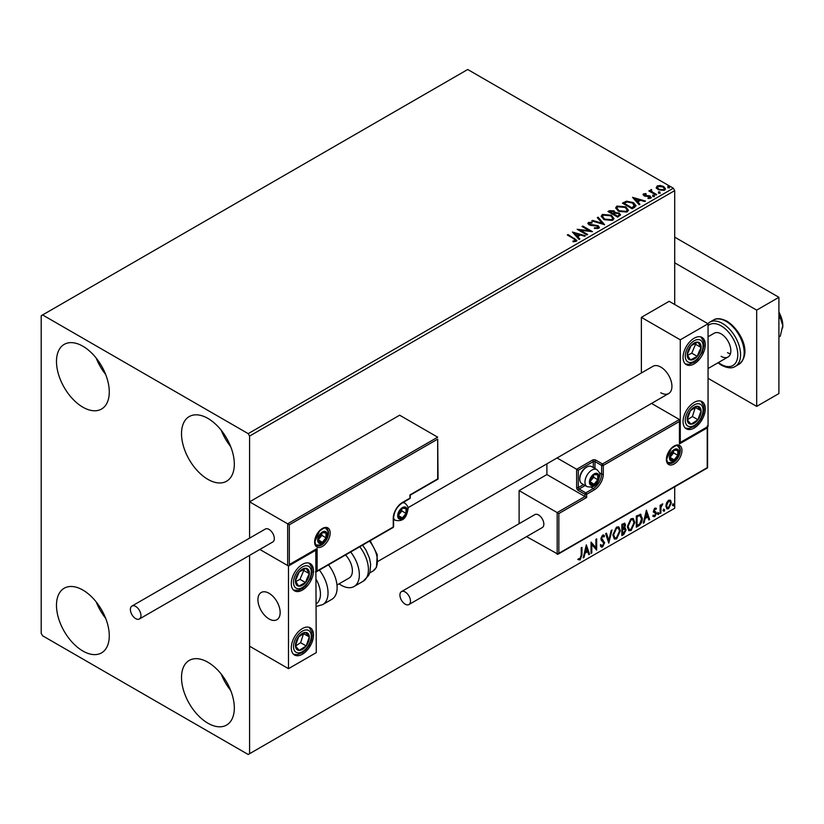 <?xml version="1.0" encoding="UTF-8"?>
<svg xmlns="http://www.w3.org/2000/svg" width="824" height="824" viewBox="0 0 824 824"><rect width="100%" height="100%" fill="white"/><g stroke="black" fill="none" stroke-linecap="round" stroke-linejoin="round"><path stroke-width="1.24" d="M207.916 723.215A37.327 21.548 60 0 1 183.525 690.316A37.327 21.548 60 0 1 189.252 660.405A37.327 21.548 60 0 1 207.916 662.259A37.327 21.548 60 0 1 232.306 695.147A37.327 21.548 60 0 1 226.579 725.069A37.327 21.548 60 0 1 207.916 723.215M230.689 690.471A37.327 21.548 60 0 1 221.265 674.145M82.874 407.19A37.327 21.548 60 0 1 58.494 374.292A37.327 21.548 60 0 1 64.21 344.381A37.327 21.548 60 0 1 82.874 346.224A37.327 21.548 60 0 1 107.264 379.122A37.327 21.548 60 0 1 101.548 409.034A37.327 21.548 60 0 1 82.874 407.19M105.647 374.436A37.327 21.548 60 0 1 96.223 358.121M207.916 479.372A37.327 21.548 60 0 1 183.525 446.474A37.327 21.548 60 0 1 189.252 416.563A37.327 21.548 60 0 1 207.916 418.417A37.327 21.548 60 0 1 232.306 451.315A37.327 21.548 60 0 1 226.579 481.226A37.327 21.548 60 0 1 207.916 479.372M230.689 446.629A37.327 21.548 60 0 1 221.265 430.303M82.874 651.022A37.327 21.548 60 0 1 58.494 618.134A37.327 21.548 60 0 1 64.21 588.223A37.327 21.548 60 0 1 82.874 590.066A37.327 21.548 60 0 1 107.264 622.965A37.327 21.548 60 0 1 101.548 652.876A37.327 21.548 60 0 1 82.874 651.022M105.647 618.278A37.327 21.548 60 0 1 96.223 601.963M674.712 304.519L674.712 190.622L249.59 436.061L248.199 433.651L673.321 188.212L467.713 69.504L41.2 315.747L41.2 633.378L42.591 635.788L248.199 754.496L249.59 753.692L249.59 555.376L249.59 646.212L288.493 668.676L316.282 652.629L315.788 549.68M666.585 502.743L668.604 500.219L670.623 500.415L671.344 502.908L668.604 508.717L666.976 508.872L665.864 506.08L666.585 502.743M670.231 500.086L671.344 502.908M660.127 513.465L660.127 505.256L660.879 504.834L660.879 506.039L662.743 503.886L660.992 507.399L660.879 513.033L660.127 513.465M654.946 508.109L656.388 508.449L655.945 509.397L654.987 509.088L654.266 510.612L656.388 513.404L654.812 516.679L653.267 516.463L653.7 515.453L654.72 515.721L655.636 513.877L653.514 511.086L654.946 508.109M655.976 508.12L656.388 508.449L655.832 508.12L655.43 508.995M655.945 509.397L654.431 508.769L653.71 510.293L654.266 510.612M653.71 510.293L656.141 512.271L656.388 513.404M653.7 515.453L654.72 515.721M655.461 513.197L653.762 512.209M640.104 514.207L642.298 518.286C642.411 521.468 641.165 524.002 638.569 525.908L636.313 527.216L636.313 515.989L640.938 514.403M624.005 527.628L626.086 529.935L623.799 534.446L621.852 535.569L621.852 524.332L624.798 523.23L625.467 525.032L624.551 527.947L625.375 528.091M608.761 543.129L605.64 533.694L606.454 533.221L608.823 540.379L611.181 530.491L611.995 530.028L608.761 543.129M591.797 552.914L591.055 553.347L591.055 542.12L595.917 547.682L595.917 539.308L596.669 538.875L596.669 550.102L591.797 544.561L591.797 552.914L591.055 552.708M581.208 555.273L581.208 547.806L581.95 547.373L581.95 554.954L580.178 559.918L578.335 559.681L578.716 558.6L580.168 558.765L581.208 555.273M249.59 753.692L674.712 508.253L674.712 486.829M289.327 524.775L289.327 564.553L317.116 548.516L317.116 570.97L393.244 527.02L393.244 518.358A12.968 7.488 -60 0 1 402.411 502.475L409.919 498.149L409.919 494.936L437.699 478.899L437.699 439.11L289.327 524.775L249.59 501.837L249.59 538.134L249.59 436.061M586.317 544.849L589.562 554.212L588.748 554.676L587.749 551.658L585.009 553.234L584.01 557.415L583.196 557.879L586.317 544.849M602.591 546.971L601.324 547.064L600.408 545.776L601.015 544.86L602.54 545.849L603.899 543.16L601.283 540.256L600.902 538.762L602.643 535.136L603.745 535.075L604.517 535.95L603.93 536.98L602.632 536.3L601.654 538.288L604.641 542.748L602.591 546.971L601.067 546.858M601.489 545.653L602.54 545.849M603.93 536.98L602.076 535.971L601.098 537.959L601.654 538.288M612.871 535.188L616.568 527.102L618.824 526.897L620.348 530.811L616.62 538.875L614.416 539.051L612.871 535.188M627.332 526.835L631.029 518.749L633.285 518.553L634.82 522.457L631.091 530.522L628.877 530.697L627.332 526.835M646.407 510.159L649.652 519.511L648.838 519.985L647.839 516.957L645.11 518.543L644.111 522.715L643.297 523.188L646.407 510.159M657.758 514.042L658.376 512.744L659.004 513.321L658.376 514.619L657.202 513.723M658.376 512.744L659.004 513.321L658.448 513.002L657.83 514.3M663.495 510.736L664.113 509.438L664.741 510.015L664.113 511.313L662.939 510.406M664.113 509.438L664.741 510.015L664.185 509.696L663.557 510.983M672.847 505.328L673.466 504.041L674.094 504.618L673.466 505.905L672.291 505.009M673.466 504.041L674.094 504.618L673.538 504.288L672.909 505.586M656.368 187.8L657.212 185.956L660.395 185.472L663.65 186.512L665.514 188.871L664.566 190.21L658.16 189.675L656.275 187.305M651.526 190.251L652 191.745L656.707 194.598L655.956 195.03L648.849 190.931L650.641 191.096L650.775 189.675L651.588 189.489L651.362 191.024M649.405 191.25L650.641 191.745L650.775 189.675L650.775 190.313L651.588 189.489M643.101 194.907L643.544 193.846L645.995 193.599L646.171 194.207L644.461 194.33L644.698 195.298L650.291 196.081L650.764 198.172L648.261 198.502L648.035 197.884L649.806 197.719L649.58 196.534L645.316 196.246L643.987 195.752L643.544 193.846L643.029 194.567M644.461 194.33L644.698 195.937L645.522 196.205L645.522 195.566M651.321 197.389L650.764 198.172M648.035 198.522L649.806 198.357L649.58 196.534M634.408 207.473L632.142 208.781L622.419 203.168L626.559 201.18L633.388 202.591L635.994 205.609L634.408 207.473M617.681 217.134L607.957 211.511L609.327 210.717L613.983 210.82L615.137 212.541L619.164 213.086L620.524 214.817L617.681 217.134M615.168 212.283L615.137 213.179L619.164 213.725L619.164 213.086M604.589 224.684L591.745 220.873L592.559 220.399L602.303 223.294L597.297 217.67L598.111 217.206L604.589 224.684M587.636 234.48L586.884 234.912L577.161 229.299L589.273 230.679L582.022 226.487L582.774 226.054L592.497 231.668L580.395 230.298L587.636 234.48M572.927 241.741L575.255 241.401L575.255 240.763L573.782 238.713L567.314 234.984L568.055 234.552L576.913 240.443L576.254 241.339L573.298 241.751L572.927 241.092L575.471 240.577M248.199 433.651L42.591 314.943M572.423 232.028L585.39 235.777L584.577 236.241L580.457 235.025L577.727 236.601L579.849 238.97L579.035 239.444L572.423 232.028M598.677 228.392L594.361 228.423L594.475 227.795L597.616 227.846L598.121 227.125L597.616 228.485L597.328 226.116L590.89 225.405L589.026 224.777L587.883 223.366L588.501 222.459L592.023 222.326L592.034 223.005L589.49 223.047L589.737 224.324L598.09 225.683L599.378 227.383L598.677 228.392M589.49 223.047L589.737 224.962L591.447 225.426L591.447 224.787M603.889 219.534L601.221 216.228L602.426 214.425L611.315 215.188L613.942 218.494L612.706 220.286L603.889 219.534M618.35 211.181L615.683 207.875L616.888 206.072L625.787 206.834L628.403 210.151L627.167 211.943L618.35 211.181M632.523 197.338L645.48 201.077L644.667 201.55L640.557 200.325L637.827 201.901L639.939 204.28L639.125 204.743L632.523 197.338M652.907 195.999L652.721 195.175L654.153 195.278L654.338 196.112L652.907 195.999L652.721 195.175L652.721 195.813L654.153 195.927L654.153 195.278L654.338 196.112M658.644 192.692L658.448 191.868L659.89 191.971L660.076 192.795L658.644 192.692L658.448 191.868L658.448 192.507L659.89 192.61L659.89 191.971L660.076 192.795M667.986 187.295L667.801 186.461L669.232 186.574L669.428 187.398L667.986 187.295L667.801 186.461L667.801 187.11L669.232 187.213L669.232 186.574L669.428 187.398M673.321 188.212L674.712 190.622M567.87 235.303L568.055 234.552M568.055 235.19L576.851 240.752M574.616 241.607L574.616 240.969M573.071 232.759L584.659 236.2M579.468 239.197L577.727 236.601M574.833 233.347L577.047 236.478L579.138 234.634L574.833 233.347L577.047 235.839L579.138 234.634M577.047 236.478L577.047 235.839M578.335 229.968L589.273 231.317L589.273 230.679M582.578 226.806L582.774 226.054M582.774 226.693L591.344 231.647M587.079 234.799L580.395 230.947L580.395 230.298M597.328 226.755L597.616 228.485L594.475 228.433L594.475 227.795M587.945 223.685L588.501 222.459M588.501 223.098L592.023 222.964L592.023 222.326M589.49 223.685L589.737 224.962L589.49 223.685M591.447 225.426L593.342 225.446L593.342 224.808M593.342 225.446L598.09 226.332L598.09 225.683M598.09 226.332L599.326 227.682M592.487 221.09L592.559 220.399M592.559 221.048L602.303 223.943L602.303 223.294M597.668 218.092L598.111 217.206M598.111 217.845L604.074 224.53M601.242 216.558L602.426 214.425M602.426 215.064L611.315 215.826L611.315 215.188M611.315 215.826L613.921 218.813M602.529 216.794L604.631 219.74L611.686 220.368L612.665 218.535M610.574 215.61L603.456 214.982L602.488 216.444L604.631 219.091L611.686 219.73L612.696 218.206L610.574 215.61M611.686 220.368L611.686 219.73M604.631 219.74L604.631 219.091M608.514 211.84L613.983 211.459L613.983 210.82M613.983 211.459L615.137 213.179M619.164 213.725L620.472 215.126M618.288 216.269L619.257 214.601L618.412 213.519L615.497 213.2L613.818 214.034L617.434 216.763L619.174 214.91M613.2 213.88L614.096 212.304L613.252 211.263L609.698 211.655L612.819 214.096L614.004 212.602M612.819 214.096L613.2 213.241M609.698 211.655L612.819 213.457M617.434 216.763L618.288 215.631M613.818 214.034L617.434 216.125M615.713 208.215L616.888 206.072M616.888 206.711L625.787 207.473L625.787 206.834M625.787 207.473L628.382 210.46M616.991 208.441L619.092 211.387L626.147 212.025L627.126 210.182M625.035 207.267L617.918 206.628L616.96 208.091L619.092 210.748L626.147 211.377L627.157 209.852L625.035 207.267M626.147 212.025L626.147 211.377M619.092 211.387L619.092 210.748M622.975 203.487L626.559 201.818L626.559 201.18M626.559 201.818L633.388 203.229L633.388 202.591M633.388 203.229L635.953 205.928M634.449 206.649L632.636 203.023L627.085 201.942L624.17 203.312L624.17 203.95L631.895 208.41L634.449 206.649L634.614 205.66M624.17 203.312L631.895 207.772L634.665 205.341L634.665 205.979M631.895 208.41L631.895 207.772M633.162 198.059L644.749 201.499M639.568 204.496L637.827 201.901M634.923 198.656L637.148 201.787L639.239 199.933L634.923 198.656L637.148 201.138L639.239 199.933M637.148 201.787L637.148 201.138M643.544 194.495L644.821 194.196M645.995 194.186L645.995 193.599M644.461 194.969L644.698 195.937L644.461 194.969M645.522 196.205L648.941 196.225L648.941 195.587M648.941 196.225L650.291 196.72L650.291 196.081M650.291 196.72L651.248 197.688M649.806 198.357L649.58 197.173L649.806 198.357M652.907 196.648L652.721 195.813M654.153 195.927L654.338 196.751M649.6 191.137L649.6 190.499M651.526 190.89L652 191.745M652 192.383L656.151 194.917M658.644 193.331L658.448 192.507M659.89 192.61L660.076 193.444M656.368 188.449L657.212 185.956M657.212 186.605L660.395 186.111L660.395 185.472M660.395 186.111L663.65 187.151L663.65 186.512M663.65 187.151L665.473 189.19M657.49 187.738L658.912 189.891L663.691 190.344L664.299 189.036M662.908 186.945L658.077 186.461L657.449 187.409L658.912 189.252L663.691 189.705L664.35 188.717L662.908 186.945M663.691 190.344L663.691 189.705M658.912 189.891L658.912 189.252M667.986 187.934L667.801 187.11M669.232 187.213L669.428 188.047M581.394 547.692L581.394 554.634L579.622 559.599L580.178 559.918M579.622 559.599L577.779 559.362M586.194 545.385L589.562 554.212M585.009 553.234L584.453 552.914L587.749 551.658M584.453 552.914L583.454 557.086L584.01 557.415M586.379 547.527L585.823 547.208L584.772 551.575L587.43 550.689L586.379 547.527L585.328 551.895M591.055 542.182L595.917 547.682M596.113 539.195L596.113 549.742M591.251 552.595L591.251 544.242L591.797 544.561M600.459 544.54L601.984 545.529M603.456 534.961L604.517 535.95M603.961 535.631L603.518 536.424M603.374 536.661L602.076 535.971L603.374 536.661M601.098 537.959L602.107 539.473M601.551 539.154L603.024 540.06M602.468 539.741L604.641 542.748M604.085 542.429L602.035 546.652M606.083 533.447L608.823 540.379M611.264 530.45L608.452 542.202M618.536 526.773L620.348 530.811M619.803 530.491L616.074 538.546L616.62 538.875M616.074 538.546L614.148 538.865M618.124 528.009L616.043 527.906L613.066 534.426L614.58 537.67M619.607 531.243L618.391 528.122L616.599 528.236L613.623 534.745L614.848 537.866L616.599 537.732L619.607 531.243M616.043 527.906L616.599 528.236M613.066 534.426L613.623 534.745M624.489 523.127L625.467 525.032M624.911 524.713L623.995 527.628M625.066 527.978L626.086 529.935M625.529 529.605L623.243 534.127L623.799 534.446M623.243 534.127L621.852 534.92M624.51 529.008L622.038 529.482L622.594 533.983L625.344 530.368L624.17 529.039L622.594 529.811L622.594 533.983M624.159 525.166L622.82 524.291L622.038 524.734L622.594 528.658L624.716 525.485L623.377 524.61L622.594 525.053L622.594 528.658M623.789 524.095L622.82 524.291L623.789 524.095M622.038 524.734L622.594 525.053M622.038 529.482L622.594 529.811M623.614 528.709L624.273 528.792M632.997 518.42L634.82 522.457M634.264 522.138L630.535 530.203L631.091 530.522M630.535 530.203L628.609 530.512M632.585 519.656L630.504 519.563L627.528 526.072L629.052 529.317M634.068 522.89L632.853 519.769L631.06 519.882L628.084 526.402L629.32 529.513L631.06 529.379L634.068 522.89M630.504 519.563L631.06 519.882M627.528 526.072L628.084 526.402M640.65 514.279L641.741 517.966C641.855 521.139 640.609 523.683 638.013 525.588L638.569 525.908M638.013 525.588L636.313 526.577M641.741 517.966L642.298 518.286M640.197 515.525L639.146 515.175L636.509 516.391L636.509 525.31L637.065 525.63L639.867 523.724L641.546 518.718L639.702 515.494L637.065 516.71L637.065 525.63M636.509 516.391L637.065 516.71M639.146 515.175L639.929 515.33M646.284 510.684L649.652 519.511M645.11 518.543L644.553 518.214L647.839 516.957M644.553 518.214L643.554 522.395L644.111 522.715M646.469 512.827L645.913 512.507L644.873 516.885L647.52 515.999L646.469 512.827L645.429 517.204M655.389 509.077L654.431 508.769L655.389 509.077M654.637 511.344L655.585 511.951M655.832 513.074L654.256 516.36L654.812 516.679M654.256 516.36L652.711 516.143M653.144 515.134L654.163 515.402M653.205 511.889L654.668 512.806M657.83 512.425L658.448 513.002M660.323 505.153L660.879 506.039M662.033 504.031L662.393 504.968M660.704 505.936L660.992 507.399M660.436 507.069L660.323 512.713L660.879 513.033M663.557 509.119L664.185 509.696M670.788 502.589L668.048 508.398L668.604 508.717M668.048 508.398L666.709 508.676M669.438 501.043L668.048 500.91L666.049 505.328L667.162 507.584M670.602 503.351L669.727 501.157L668.604 501.229L666.606 505.648L667.419 507.79L668.604 507.708L670.602 503.351M668.048 500.91L668.604 501.229M666.049 505.328L666.606 505.648M672.909 503.722L673.538 504.288M660.817 392.749A15.718 9.074 -120 0 0 668.676 393.532A15.718 9.074 -120 0 0 671.086 380.935A15.718 9.074 -120 0 0 660.817 367.082A15.718 9.074 -120 0 0 652.958 366.299L407.962 507.749M694.169 428.047A15.718 9.074 -60 0 1 686.31 428.82A15.718 9.074 -60 0 1 683.899 416.223A15.718 9.074 -60 0 1 694.169 402.38A15.718 9.074 -60 0 1 702.027 401.597A15.718 9.074 -60 0 1 704.427 414.194A15.718 9.074 -60 0 1 694.169 428.047M694.169 338.211A15.718 9.074 120 0 0 683.899 352.054A15.718 9.074 120 0 0 686.31 364.651A15.718 9.074 120 0 0 694.169 363.878A15.718 9.074 120 0 0 704.427 350.025A15.718 9.074 120 0 0 702.027 337.428A15.718 9.074 120 0 0 694.169 338.211M680.274 339.807L708.053 323.77L708.053 426.441L680.274 442.478L680.274 339.807L641.371 317.353L641.371 372.994M708.053 323.77L669.16 301.306L641.371 317.353M269.046 618.937A15.718 9.074 60 0 1 258.777 605.094A15.718 9.074 60 0 1 261.187 592.497A15.718 9.074 60 0 1 269.046 593.27A15.718 9.074 60 0 1 279.315 607.123A15.718 9.074 60 0 1 276.905 619.72A15.718 9.074 60 0 1 269.046 618.937M302.387 564.399A15.718 9.074 -60 0 1 310.246 563.616A15.718 9.074 -60 0 1 312.656 576.213A15.718 9.074 -60 0 1 302.387 590.066A15.718 9.074 -60 0 1 294.529 590.839A15.718 9.074 -60 0 1 292.118 578.252A15.718 9.074 -60 0 1 302.387 564.399M302.387 654.235A15.718 9.074 120 0 0 312.656 640.382A15.718 9.074 120 0 0 310.246 627.785A15.718 9.074 120 0 0 302.387 628.568A15.718 9.074 120 0 0 292.118 642.421A15.718 9.074 120 0 0 294.529 655.008A15.718 9.074 120 0 0 302.387 654.235M288.493 668.676L288.493 566.006L316.282 549.958M288.493 566.006L259.838 549.454L287.658 565.521L287.658 523.807L437.699 437.183L399.64 415.203L249.59 501.837M778.907 311.946A9.826 5.675 60 0 1 779.947 314.15M279.995 610.254A15.718 9.074 -120 0 0 272.404 595.814A15.718 9.074 -120 0 0 261.187 592.497A15.718 9.074 -120 0 0 258.087 601.963A15.718 9.074 -120 0 0 265.678 616.393A15.718 9.074 -120 0 0 276.905 619.72A15.718 9.074 -120 0 0 279.995 610.254M437.699 439.11L438.049 479.094L410.259 495.131L410.259 497.665A1.174 0.68 180 0 1 409.919 498.149A1.174 0.68 -120 0 1 409.672 498.685A1.174 1.174 0 0 0 410.259 497.665M289.327 564.553L316.282 549.392M317.116 548.516L315.448 549.474M317.116 570.97L315.448 571.938M546.899 463.84L546.899 474.562L584.968 496.542L557.179 512.579L558.847 513.548L558.847 553.326L557.179 554.294L557.179 512.579L519.11 490.61L519.11 523.693M546.899 474.562L519.11 490.61M707.569 426.719L707.569 467.867L558.013 554.212L526.577 536.63M558.847 553.326L707.219 467.672L707.219 427.883L679.439 443.92L679.439 419.54L651.526 403.43M679.439 421.466L603.302 465.416L603.302 474.078A12.968 7.488 -60 0 1 594.135 489.961L586.636 494.297L586.636 497.5L584.968 496.542L584.968 494.297L578.294 490.445A2.359 1.36 -120 0 1 576.635 487.561L576.635 469.268L557.065 457.969M707.219 427.883L707.219 425.957M679.439 443.92L679.439 442.004M599.367 472.77L601.633 474.078L601.633 465.416A1.174 0.68 0 0 0 603.302 465.416A1.174 0.68 -120 0 0 602.468 463.974L595.804 460.122A2.359 1.36 0 0 0 592.466 460.122L576.635 469.268L578.294 470.236L578.294 487.561L583.474 484.563M679.779 442.766L679.439 419.54L602.468 463.974A1.174 0.68 -60 0 0 601.633 465.416L594.969 461.574L594.969 468.516M589.963 481.783A5.892 3.399 120 0 0 590.53 483.863A5.892 3.399 120 0 0 594.135 484.193A5.892 3.399 120 0 0 597.74 479.702A5.892 3.399 120 0 0 597.74 474.882A5.892 3.399 120 0 0 594.135 474.562A5.892 3.399 120 0 0 590.53 479.053A5.892 3.399 120 0 0 589.963 481.783M590.345 481.35L590.53 483.863L594.135 484.193L597.74 479.702L597.74 474.882L594.135 474.562L590.53 479.053L590.345 481.35M579.797 479.115A9.826 5.675 120 0 0 581.837 483.616L586.997 486.603A9.826 5.675 -60 0 1 584.968 482.102A9.826 5.675 -60 0 1 589.253 472.214A9.826 5.675 -60 0 1 596.823 469.587L591.653 466.6A9.826 5.675 120 0 0 586.74 467.084A9.826 5.675 120 0 0 579.797 479.115L579.797 478.033A8.487 4.903 -60 0 1 585.802 467.63L586.74 467.084M590.345 481.319L593.579 477.292L593.579 475.108M590.355 482.009L594.135 484.193M593.579 477.292L597.74 479.702M595.237 473.44L597.74 474.882M398.25 515.474A5.892 3.399 120 0 0 398.806 517.554A5.892 3.399 120 0 0 402.411 517.874A5.892 3.399 120 0 0 406.026 513.383A5.892 3.399 120 0 0 406.026 508.573A5.892 3.399 120 0 0 402.411 508.253A5.892 3.399 120 0 0 398.806 512.744A5.892 3.399 120 0 0 398.25 515.474M398.62 515.041L398.806 517.554L402.411 517.874L406.026 513.383L406.026 508.573L402.411 508.253L398.806 512.744L398.62 515.041M398.62 515.01L401.854 510.983L401.854 508.799M398.631 515.69L402.411 517.874M401.854 510.983L406.026 513.383M403.513 507.121L406.026 508.573M318.219 539.854A5.892 3.399 120 0 0 318.785 541.934A5.892 3.399 120 0 0 322.39 542.264A5.892 3.399 120 0 0 326.005 537.773A5.892 3.399 120 0 0 326.005 532.953A5.892 3.399 120 0 0 322.39 532.634A5.892 3.399 120 0 0 318.785 537.124A5.892 3.399 120 0 0 318.219 539.854M318.6 539.421L318.785 541.934L322.39 542.264L326.005 537.773L326.005 532.953L322.39 532.634L318.785 537.124L318.6 539.421L321.834 535.363L321.834 533.179M318.61 540.081L322.39 542.264M321.834 535.363L326.005 537.773M323.492 531.511L326.005 532.953M669.994 457.402A5.892 3.399 120 0 0 670.551 459.483A5.892 3.399 120 0 0 674.156 459.802A5.892 3.399 120 0 0 677.771 455.312A5.892 3.399 120 0 0 677.771 450.501A5.892 3.399 120 0 0 674.156 450.182A5.892 3.399 120 0 0 670.551 454.673A5.892 3.399 120 0 0 669.994 457.402M670.365 456.97L670.551 459.483L674.156 459.802L677.771 455.312L677.771 450.501L674.156 450.182L670.551 454.673L670.365 456.97L673.599 452.912L673.599 450.728M670.375 457.619L674.156 459.802M673.599 452.912L677.771 455.312M675.258 449.049L677.771 450.501M699.978 352.075A9.826 5.675 120 0 0 701.1 347.481A9.826 5.675 120 0 0 697.959 342.135A9.826 5.675 120 0 0 691.027 345.699A9.826 5.675 120 0 0 687.226 354.598A9.826 5.675 120 0 0 690.368 359.944A9.826 5.675 120 0 0 697.3 356.39A9.826 5.675 120 0 0 699.978 352.075M699.01 351.827L701.1 347.481L697.959 342.135L691.027 345.699L687.226 354.598L690.368 359.944L697.3 356.39L699.01 351.827M687.587 355.309L691.748 353.177L695.538 344.267L695.054 343.433M691.748 353.177L697.3 356.39M695.538 344.267L701.1 347.481M308.197 578.263A9.826 5.675 120 0 0 309.319 573.669A9.826 5.675 120 0 0 306.188 568.323A9.826 5.675 120 0 0 299.246 571.887A9.826 5.675 120 0 0 295.445 580.796A9.826 5.675 120 0 0 298.587 586.142A9.826 5.675 120 0 0 305.519 582.578A9.826 5.675 120 0 0 308.197 578.263M307.239 578.015L309.319 573.669L306.188 568.323L299.246 571.887L295.445 580.796L298.587 586.142L305.519 582.578L307.239 578.015M295.806 581.507L299.967 579.365L303.768 570.466L303.273 569.621M299.967 579.365L305.519 582.578M303.768 570.466L309.319 573.669M296.568 649.147A9.826 5.675 120 0 0 299.246 650.363A9.826 5.675 120 0 0 306.188 645.923A9.826 5.675 120 0 0 309.319 636.952A9.826 5.675 120 0 0 305.519 632.43A9.826 5.675 120 0 0 298.587 636.88A9.826 5.675 120 0 0 295.445 645.851A9.826 5.675 120 0 0 296.568 649.147M297.165 648.004L299.246 650.363L306.188 645.923L309.319 636.952L305.519 632.43L298.587 636.88L295.445 645.851L297.165 648.004M295.548 645.975L300.626 642.71L303.572 633.512M300.626 642.71L306.188 645.923M303.768 633.749L309.319 636.952M688.349 422.949A9.826 5.675 120 0 0 691.027 424.175A9.826 5.675 120 0 0 697.959 419.735A9.826 5.675 120 0 0 701.1 410.764A9.826 5.675 120 0 0 697.3 406.242A9.826 5.675 120 0 0 690.368 410.692A9.826 5.675 120 0 0 687.226 419.653A9.826 5.675 120 0 0 688.349 422.949M688.946 421.806L691.027 424.175L697.959 419.735L701.1 410.764L697.3 406.242L690.368 410.692L687.226 419.653L688.946 421.806M687.319 419.776L692.407 416.522L695.343 407.324M692.407 416.522L697.959 419.735M695.538 407.55L701.1 410.764M316.282 603.786A21.609 12.473 -120 0 0 316.282 579.56M319.362 570.074A25.544 14.75 60 0 1 322.751 604.589L331.825 599.347A25.544 14.75 -120 0 0 328.446 564.831M345.514 554.974A15.718 9.074 60 0 1 351.354 575.636A15.718 9.074 60 0 1 349.149 578.015L336.985 585.03M350.674 551.998A25.544 14.75 60 0 1 357.657 582.661A25.544 14.75 60 0 1 354.052 586.513A25.544 14.75 60 0 1 339.076 583.825M135.672 618.618A7.468 4.305 -120 0 0 139.4 618.989A7.468 4.305 -120 0 0 140.554 613.005A7.468 4.305 -120 0 0 135.672 606.423A7.468 4.305 -120 0 0 131.943 606.062A7.468 4.305 -120 0 0 130.789 612.036A7.468 4.305 -120 0 0 135.672 618.618M139.4 618.989L272.775 541.986A7.468 4.305 -120 0 0 273.918 536.002A7.468 4.305 -120 0 0 269.046 529.43A7.468 4.305 -120 0 0 265.307 529.059L131.943 606.062M410.476 601.139A7.468 4.305 -120 0 0 407.211 593.62A7.468 4.305 -120 0 0 401.463 591.622A7.468 4.305 -120 0 0 399.918 595.041A7.468 4.305 -120 0 0 403.173 602.55A7.468 4.305 -120 0 0 408.931 604.548A7.468 4.305 -120 0 0 410.476 601.139M408.931 604.548L542.295 527.556A7.468 4.305 -120 0 0 543.84 524.136A7.468 4.305 -120 0 0 540.585 516.617A7.468 4.305 -120 0 0 534.827 514.619L401.463 591.622M778.907 332.844L778.907 333.967M674.712 237.147L778.907 297.299L778.907 393.553L756.679 406.387L708.053 378.309M674.712 262.805L756.679 310.133L756.679 406.387M778.907 297.299L756.679 310.133M708.053 336.769L714.243 333.195A13.751 7.941 60 0 1 721.113 333.875A13.751 7.941 60 0 1 730.105 345.998A13.751 7.941 60 0 1 727.994 357.019A13.751 7.941 60 0 1 721.113 356.339M730.404 353.805A13.751 7.941 60 0 1 727.51 352.641M778.907 312.986L780.235 317.755L778.907 318.517M780.235 317.755L782.8 325.531L780.235 336.274L778.907 337.047M778.907 312.152A19.652 11.34 60 0 1 782.8 325.531A19.652 11.34 60 0 1 782.646 327.849A19.652 11.34 60 0 1 782.625 327.952M574.627 238.981L574.627 238.342M609.327 211.366L609.327 210.717M623.892 202.951L623.892 202.313M632.698 207.947L632.698 207.308M647.005 196.194L647.005 195.556M654.318 193.867L654.318 193.218M581.394 554.634L581.95 554.954M622.419 529.266L622.975 529.585M636.993 516.102L637.549 516.421M660.323 509.953L660.879 510.283M314.613 541.934A11 6.355 -60 0 1 322.39 528.462A11 6.355 -60 0 1 330.167 532.953A11 6.355 -60 0 1 322.39 546.436A11 6.355 -60 0 1 314.613 541.934M328.508 532.953A9.826 5.675 120 0 0 326.469 528.462C326.17 527.01 323.853 527.896 319.516 531.109L314.953 541.461C315.458 544.365 316.014 545.704 316.643 545.478A9.826 5.675 120 0 0 324.213 542.841A9.826 5.675 120 0 0 328.508 532.953M409.672 498.685L402.174 503.011A1.174 0.68 -120 0 0 402.411 502.475M402.174 503.011C396.983 506.626 394.13 511.58 393.594 517.874A1.174 0.68 180 0 1 393.244 518.358M392.997 527.556A1.174 1.174 0 0 0 393.594 526.536A1.174 0.68 180 0 1 393.244 527.02A1.174 0.68 60 0 1 392.997 527.556L316.282 571.856M681.942 450.501A11 6.355 -60 0 1 674.156 463.974A11 6.355 -60 0 1 666.379 459.483A11 6.355 -60 0 1 674.156 446.011A11 6.355 -60 0 1 681.942 450.501M668.408 463.016A9.826 5.675 120 0 0 675.979 460.389A9.826 5.675 120 0 0 680.274 450.501A9.826 5.675 120 0 0 678.234 446C677.936 444.558 675.618 445.444 671.282 448.658L666.719 458.999C667.213 461.904 667.78 463.243 668.408 463.016M586.636 497.5L558.847 513.548M591.035 487.211L593.301 488.519A11.793 6.808 120 0 0 601.633 474.078A1.174 0.68 0 0 0 603.302 474.078M585.143 485.532L579.128 489.003L585.802 492.855L593.301 488.519A1.174 0.68 60 0 1 594.135 489.961M593.301 467.548L593.301 461.574L578.294 470.236M584.968 494.297A1.174 0.68 0 0 0 586.636 494.297A1.174 0.68 60 0 0 585.802 492.855A1.174 0.68 120 0 0 584.968 494.297M578.294 490.445A1.174 0.68 -60 0 1 579.128 489.003A1.174 0.68 60 0 1 578.294 487.561A1.174 0.68 0 0 1 576.635 487.561M592.466 460.122A1.174 0.68 60 0 1 593.301 461.574A1.174 0.68 180 0 1 594.969 461.574A1.174 0.68 120 0 1 595.804 460.122M589.407 482.102A6.685 3.852 120 0 0 594.135 484.831A6.685 3.852 120 0 0 598.863 476.653A6.685 3.852 120 0 0 594.135 473.924A6.685 3.852 120 0 0 589.407 482.102M397.693 515.793A6.685 3.852 120 0 0 402.411 518.523A6.685 3.852 120 0 0 407.138 510.334A6.685 3.852 120 0 0 402.411 507.605A6.685 3.852 120 0 0 397.693 515.793M393.594 519.316L395.283 520.284A9.826 5.675 -60 0 1 393.594 518.09M402.349 502.908A9.826 5.675 -60 0 1 405.099 503.268L403.41 502.3M317.673 540.173A6.685 3.852 120 0 0 322.39 542.903A6.685 3.852 120 0 0 327.118 534.725A6.685 3.852 120 0 0 322.39 531.995A6.685 3.852 120 0 0 317.673 540.173M669.438 457.722A6.685 3.852 120 0 0 674.156 460.451A6.685 3.852 120 0 0 678.883 452.263A6.685 3.852 120 0 0 674.156 449.543A6.685 3.852 120 0 0 669.438 457.722M701.605 352.363A12.576 7.261 120 0 0 699.03 339.642A12.576 7.261 120 0 0 686.722 349.726A12.576 7.261 120 0 0 689.297 362.447A12.576 7.261 120 0 0 701.605 352.363M309.824 578.551A12.576 7.261 120 0 0 307.249 565.831A12.576 7.261 120 0 0 294.941 575.914A12.576 7.261 120 0 0 297.526 588.635A12.576 7.261 120 0 0 309.824 578.551M294.941 651.31A12.576 7.261 120 0 0 307.249 647.19A12.576 7.261 120 0 0 309.824 631.483A12.576 7.261 120 0 0 297.526 635.613A12.576 7.261 120 0 0 294.941 651.31M686.722 425.122A12.576 7.261 120 0 0 699.03 420.992A12.576 7.261 120 0 0 701.605 405.295A12.576 7.261 120 0 0 689.297 409.425A12.576 7.261 120 0 0 686.722 425.122M362.57 545.128L365.949 550.01L369.502 558.229L370.646 564.337L369.945 572.227L368.647 575.461L363.137 581.281A25.544 14.75 -120 0 0 366.732 577.418A25.544 14.75 -120 0 0 359.748 546.755M370.182 540.74L377.248 554.583L376.455 567.334L372.932 571.084A21.609 12.473 -120 0 0 375.971 567.818A21.609 12.473 -120 0 0 369.482 541.141M713.347 320.093C716.509 317.899 721.093 318.291 727.098 321.267C740.21 329.6 752.745 353.249 738.891 364.342A25.544 14.75 -120 0 0 742.805 343.866A25.544 14.75 -120 0 0 726.119 321.36A25.544 14.75 -120 0 0 713.347 320.093L709.732 322.184A25.544 14.75 60 0 1 722.504 323.451A25.544 14.75 60 0 1 739.19 345.956A25.544 14.75 60 0 1 735.276 366.423C732 368.616 727.417 368.225 721.525 365.259L717.972 362.797M718.415 362.539A23.577 13.617 -120 0 0 721.113 364.352A23.577 13.617 -120 0 0 737.789 354.732A23.577 13.617 -120 0 0 721.113 325.851A23.577 13.617 -120 0 0 708.053 325.604M589.119 223.541L589.119 224.19M612.696 218.206L612.696 218.844M602.488 216.444L602.488 217.083M614.096 212.304L614.096 212.942M619.257 214.601L619.257 215.249M627.157 209.852L627.157 210.501M616.96 208.091L616.96 208.74M644.224 194.67L644.224 195.319M650.126 197.266L650.126 197.904M664.35 188.717L664.35 189.365M657.449 187.409L657.449 188.047M603.302 536.249L602.756 535.93M618.391 528.122L617.835 527.803M614.848 537.866L614.302 537.547M632.853 519.769L632.296 519.45M629.32 529.513L628.764 529.193M655.605 509.098L655.049 508.779M654.689 511.467L654.132 511.148M654.029 515.742L653.473 515.422M655.265 513.022L654.709 512.703M669.727 501.157L669.17 500.827M667.419 507.79L666.863 507.471M377.959 561.371L668.676 393.532M727.994 357.019L708.053 368.524M393.594 526.536L393.594 517.874M586.997 486.603C597.081 488.766 598.667 480.557 599.779 475.366C600.253 473.924 599.275 471.998 596.823 469.587M395.283 520.284C405.367 522.447 406.953 514.238 408.055 509.057C408.539 507.615 407.55 505.689 405.099 503.268M315.252 544.674C325.346 546.837 326.922 538.628 328.034 533.437C328.508 531.995 327.53 530.069 325.078 527.659M667.028 462.213C677.112 464.386 678.698 456.166 679.8 450.986C680.284 449.543 679.295 447.617 676.844 445.207M685.352 363.951L688.905 364.332L694.375 362.21L697.465 359.614L702.275 352.312L703.943 345.627L703.572 341.373L700.936 336.954M293.571 590.139L298.721 590.221L302.604 588.398L305.683 585.802L310.493 578.5L312.162 571.815L311.802 567.561L309.154 563.142M293.571 654.308L297.145 654.689L302.552 652.598L305.807 649.837L309.144 645.367L311.431 640.073L312.172 635.901L311.874 632.039L309.154 627.311M685.352 428.119L688.926 428.501L694.333 426.41L697.588 423.649L700.925 419.179L703.202 413.885L703.954 409.703L703.655 405.851L700.936 401.123M322.751 604.589L316.282 606.464M363.137 581.281L354.052 586.513M372.932 571.084L369.729 572.938M738.891 364.342L735.276 366.423M707.816 323.626L709.732 322.184"/></g></svg>
